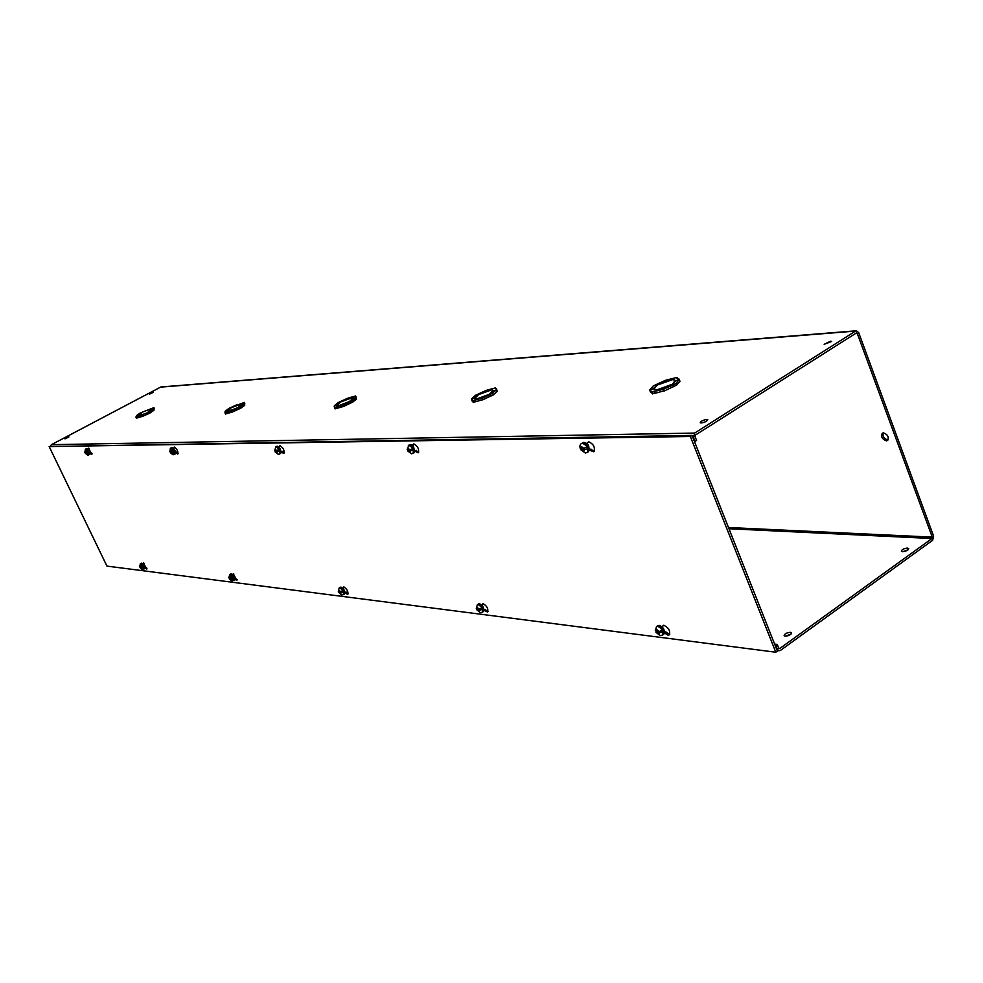 <?xml version="1.0" encoding="UTF-8"?>
<svg xmlns="http://www.w3.org/2000/svg" width="983" height="983" viewBox="0 0 983 983"><rect width="100%" height="100%" fill="white"/><g stroke="black" fill="none" stroke-linecap="round" stroke-linejoin="round"><path stroke-width="1.47" d="M663.586 625.286L661.94 626.835L663.918 625.299C668.759 627.842 670.529 631.037 669.226 634.858L667.936 635.116L664.569 633.064M664.631 631.664L669.816 634.072M586.753 443.665L588.62 441.699C593.671 444.132 595.403 447.486 593.806 451.762L589.493 450.202M586.79 443.689L588.645 441.699M483.132 603.648L481.67 605.024L483.034 603.636C486.978 605.97 488.502 608.772 487.568 612.04L484.041 610.406M414.076 443.997L412.491 445.692L413.745 443.96C417.824 446.208 419.323 449.145 418.23 452.758L414.949 451.295M344.136 587.035L342.809 588.215L343.792 586.962C347.085 589.087 348.424 591.594 347.785 594.457L344.984 592.97M280.425 445.791L279.037 447.228L279.922 445.692C283.301 447.769 284.628 450.374 283.89 453.495L281.273 452.143M233.782 573.888L232.59 574.871L233.29 573.716L236.866 580.486L234.581 579.122M174.802 447.24L173.573 448.432L174.2 447.068C177.063 448.985 178.255 451.32 177.776 454.06L175.625 452.819L176.842 452.106L178.144 453.274M144.059 563.222L142.953 564.021L143.469 562.964L146.725 569.12L144.796 567.867M89.244 448.445L88.126 449.415L88.568 448.174L91.837 454.527L90.031 453.372L91.161 452.733L92.119 453.679M49.15 446.552L692.032 435.42L777.381 651.065L775.784 652.22L106.938 566.097L49.15 446.552L690.349 436.489L692.032 435.42M589.567 449.071L594.457 451.025M484.005 609.214L488.072 611.279M414.937 450.349L418.783 452.02M344.886 591.901L348.203 593.671M281.212 451.283L284.345 452.733M234.421 578.078L237.198 579.663M175.502 451.947L176.842 452.106M144.661 566.847L146.971 568.26M89.895 452.463L91.161 452.733M690.349 436.489L775.784 652.22M664.631 632.72L665.933 631.823M589.542 449.944L590.955 449.059M484.066 610.21L485.356 609.386M414.961 451.148L416.337 450.349M344.996 592.847L346.225 592.085M281.285 452.057L282.576 451.32M234.581 579.048L235.748 578.36M144.796 567.83L145.902 567.191M883.447 432.864C887.772 434.523 889.148 437.066 887.551 440.495L886.396 440.839C882.07 439.155 880.707 436.612 882.304 433.196L883.447 432.864M883.09 432.889C882.464 436.427 884.024 438.774 887.747 439.917L888.128 439.88M706.814 419.409L707.772 419.667C707.109 421.191 704.909 422.297 701.162 422.985L700.203 422.727C700.854 421.203 703.054 420.097 706.814 419.409M830.488 341.236L831.606 341.457L824.172 344.308L830.488 341.236M68.945 436.907L65.013 438.873L68.945 436.907M153.188 392.34L149.404 394.22L153.188 392.34M664.238 390.779L655.256 393.237L654.543 391.431L652.233 392.242L652.393 391.541L649.96 390.718L649.837 389.895L653.081 388.752L653.437 389.637L653.093 388.715L649.837 389.858L653.29 385.901L665.356 380.372L665.233 381.49M655.256 393.237L652.761 393.581M482.751 399.725L475.416 401.764L474.752 400.192L472.798 400.892L473.13 400.278L471.656 399.762L471.705 398.803L474.445 397.808L474.887 398.84L474.457 397.783L471.717 398.766L475.44 395.313L486.007 390.46L485.627 391.443M475.416 401.764L473.339 402.158M343.153 406.557L336.997 408.314L336.383 406.937L334.527 407.515L334.392 405.672L336.764 404.799L337.218 405.819L336.776 404.775L334.417 405.635L338.177 402.575L347.589 398.262L347.073 399.123M336.997 408.314L335.215 408.731M232.443 411.975L227.159 413.524L226.582 412.282L225.107 412.835L224.947 412.098L225.304 411.127L227.528 410.624M227.159 413.524L225.599 413.929M142.486 416.362L137.878 417.75L137.35 416.632L135.937 417.111L136.563 415.563L138.517 415.035L136.588 415.539L140.213 413.02L147.303 410.194M137.878 417.75L136.502 418.144M785.134 636.185C788.907 635.854 791.032 634.735 791.499 632.831L790.479 632.339C786.707 632.683 784.581 633.802 784.115 635.706L785.134 636.185M902.566 551.635C906.179 551.242 908.218 550.222 908.673 548.551L907.493 548.084C903.881 548.477 901.841 549.509 901.399 551.168L902.566 551.635M856.488 332.881L695.423 435.051L695.03 436.538L696.578 440.433L695.018 441.416L693.482 437.521L694.637 433.073L855.529 331.074L856.451 330.779L858.675 332.598L933.617 536.177L932.621 540.306L780.527 650.365L778.917 650.746L777.221 649.161L775.759 645.475L777.234 644.418L778.696 648.104L779.789 648.497L931.958 538.512L932.289 537.136L857.274 333.483L855.173 333.642M856.537 332.881L857.274 333.483M856.291 330.792L160.843 386.995L51.399 444.685L50.477 445.963M703.41 422.543L705.327 421.805M679.216 379.155L679.929 381.355L679.216 379.549L675.837 383.554L672.974 384.98L663.599 389.17L663.795 388.174L671.242 384.599L656.816 389.932M673.515 379.782L675.935 380.704L679.204 379.585L679.917 381.392L676.439 385.078M676.157 385.275L664.311 390.976L663.599 389.17M652.282 393.261L650.525 392.156M496.636 389.182L497.165 391.406L493.417 394.736M493.233 394.847L482.8 399.823L482.567 397.378L489.46 394.232L476.964 398.877M472.921 401.703L472.209 401.064M353.647 398.029L355.809 397.796L352.074 400.867L342.563 405.229L349.002 401.691L338.484 405.746M356.092 396.997L356.436 399.147L352.627 402.145M352.504 402.219L343.178 406.618L342.563 405.229M237.001 405.205L244.411 402.403L244.828 403.841M244.558 403.239L244.73 405.291L240.982 408.006M240.393 406.974L241.019 408.092L232.455 412.012L232.529 410.058L238.033 407.564L228.584 411.213M147.352 410.181L153.95 407.638L154.208 409.026M153.876 408.338L153.889 410.304L153.397 409.161L147.868 412.651L139.242 415.649M153.373 409.186L153.889 410.316L150.264 412.774M149.723 411.791L150.288 412.835L148.396 413.769L142.51 416.387L141.982 415.268M694.403 441.428L695.018 441.416M777.234 644.418L774.616 644.098M775.132 645.401L775.759 645.475M790.971 634.17L785.38 636.21M907.985 549.866L902.75 551.647M653.093 388.715L657.013 385.348L653.83 389.121L656.03 389.723L653.081 388.752M664.189 391.025L663.476 389.219L654.543 391.431M663.758 388.371L663.476 389.219M663.697 388.211L656.718 389.686M673.699 386.786L672.974 384.98M665.331 381.453L665.491 380.323L677.054 377.374L676.525 377.964L679.216 379.549L675.935 380.704L672.47 384.095L675.186 380.372L673.404 379.475M665.27 381.293L672.212 379.807L657.799 384.869L665.172 381.33M474.457 397.783L478.352 394.822L474.961 398.312L476.35 398.693L474.42 398.545L474.445 397.808M482.69 399.86L482.026 398.287L474.752 400.192M482.518 397.476L482.026 398.287M482.481 397.402L476.878 398.668M490.959 396.174L490.308 394.601L482.137 398.25M485.713 391.406L486.106 390.423L495.543 387.867L494.977 388.42L496.538 388.936L497.165 391.406L496.489 389.87L490.308 394.601M492.348 390.005L493.208 390.374L489.853 393.827L496.489 389.87M492.225 389.723L493.749 390.853L496.513 389.846M485.663 391.295L491.254 390.018L479.077 394.404L485.577 391.32M336.776 404.775L340.548 402.133L337.083 405.34L338.005 405.598L336.604 405.561L336.764 404.799M343.092 406.655L342.477 405.266L336.383 406.937M338.41 405.574L343.055 404.48L342.477 405.266M350.415 403.386L349.801 402.01M356.411 399.172L355.809 397.796M356.436 399.147L355.834 397.759L349.665 401.31L353.106 398.127L352.147 397.869L353.585 397.906M347.146 399.098L347.675 398.226L355.6 395.965L355.035 396.468L356.018 396.813L355.834 397.759M347.11 399L351.742 397.894L341.212 401.764L347.036 399.024M227.54 410.587L231.03 407.945L228.191 411.078L227.122 411.103L227.392 410.341M232.381 412.037L231.804 410.796L226.582 412.282M228.523 411.054L232.455 410.083L231.804 410.796M238.955 409.125L238.39 407.871L231.89 410.771M241.757 404.197L242.076 404.849L244.153 404.074L244.73 405.291L244.153 404.074L238.39 407.871M242.051 404.861L238.439 407.245L241.621 403.915M244.411 402.403L244.177 404.05L242.064 404.836M236.964 405.119L240.909 404.136L231.435 407.613L236.94 405.229M237.542 404.492L236.903 405.143M225.34 411.115L229.051 408.338L237.53 404.455M227.417 410.316L225.328 411.091M141.724 412.676L138.062 415.588L141.749 412.737M142.437 416.423L141.908 415.293L137.35 416.632M139.181 415.514L141.908 415.293M148.396 413.769L147.868 412.651M151.493 409.899L148.052 412.061L151.001 409.211L151.861 409.161L151.517 409.874M151.677 409.702L151.357 409.026M153.95 407.638L153.397 409.161M659.925 625.778L664.447 632.167M655.28 630.693L656.644 631.184L657 630.103L659.077 631.479L662.137 630.656L662.726 632.106L658.929 632.843L658.573 633.912L655.944 632.29L656.398 631.319L658.708 631.602L657.234 632.622M656.644 631.184L657.504 630.582M658.929 632.843L660.404 631.823L662.726 632.106M658.708 631.602L659.544 632.413M87.131 448.838L89.834 453.814M84.882 452.131L87.831 451.701L88.273 452.647L86.295 453.249L86.357 454.023L85.275 453.224L86.774 452.659L85.668 453.249M85.214 452.303L85.914 452.659M86.295 453.249L88.273 452.647M141.921 563.357L144.612 568.186M139.672 566.491L142.695 566.355L143.137 567.277L141.147 567.781L141.171 568.493L140.065 567.609L141.564 567.08L140.483 567.695M140.041 566.786L140.655 566.97M141.147 567.781L143.137 567.277M172.43 447.793L175.429 453.2M169.875 451.381L173.315 450.964L173.794 452.008L171.534 452.671L171.558 453.532L170.268 452.635L171.964 452.02L170.772 452.671M171.534 452.671L173.794 452.008M231.374 574.133L234.384 579.356M228.855 577.5L232.369 577.463L232.848 578.471L230.575 579.012L230.563 579.798L229.236 578.803L230.931 578.225L229.764 578.913M230.575 579.012L232.848 578.471M277.747 446.528L281.064 452.389M274.748 450.447L278.84 450.054L279.369 451.222L276.739 451.959L276.69 452.917L275.129 451.91L277.083 451.234L275.781 451.971M275.252 450.804L275.879 450.447M276.739 451.959L279.369 451.222M341.347 587.379L344.787 593.032M338.324 591.361L342.674 591.115L343.19 592.233L340.56 592.835L340.474 593.695L338.865 592.552L340.806 591.938L339.553 592.712M340.56 592.835L343.19 592.233M411.066 444.943L414.752 451.246M407.146 449.6L408.056 449.747L408.203 448.666L409.284 449.747L412.393 448.899L412.971 450.214L409.862 451.062L409.714 452.143L407.748 450.988L410.046 450.239L408.621 451.074M408.83 449.292L408.35 450.251M409.862 451.062L412.971 450.214M479.937 604.078L483.869 610.16M476.288 608.489L477.246 608.821L477.443 607.863L479.102 609.042L481.645 608.317L482.198 609.583L479.077 610.246L478.893 611.193L476.878 609.853L477.406 608.981L479.151 609.202L477.799 610.074M477.246 608.821L477.935 608.366M479.077 610.246L482.198 609.583M585.254 442.915L589.345 449.501M580.142 448.15L581.42 448.383L581.727 447.13L583.066 448.371L586.876 447.388L587.502 448.912L583.693 449.895L583.386 451.148L580.806 449.772L581.358 448.961L583.607 448.948L582.047 449.907M581.42 448.383L582.415 447.769M583.693 449.895L587.502 448.912M583.607 448.948L584.246 449.55M728.477 527.502L932.289 537.136M931.958 538.512L728.968 528.743M160.192 387.167L855.529 331.074M51.399 444.685L694.637 433.073M692.868 437.533L693.482 437.521M779.789 648.497L778.855 648.387M776.595 649.087L777.221 649.161M655.317 630.779L656.546 626.503L658.88 625.446C663.328 627.805 664.963 630.73 663.771 634.256C665.122 630.152 663.611 627.191 659.237 625.372M659.679 632.929L658.745 634.354L656.484 632.536M656.546 626.503L657.701 626.257C662.149 628.616 663.783 631.553 662.591 635.067L663.771 634.256M655.894 631.086L656.816 629.661L659.077 631.479M86.246 448.813L89.392 454.539M86.578 453.249L86.492 454.306L85.386 453.249M85.3 449.403L88.507 455.006M84.931 452.303L85.029 451.246L86.123 452.303M140.95 563.431L144.12 568.899M141.441 567.818L141.306 568.764L140.188 567.658M139.623 566.687L140.52 563.677L143.26 569.39M139.746 566.749L139.881 565.79L140.999 566.896M171.349 447.818L174.827 454.097M171.878 452.671L171.706 453.851L170.428 452.684M170.28 448.58L170.821 448.101L173.868 454.625M169.936 451.639L170.12 450.46L171.398 451.627M230.206 574.281L230.784 573.937L234.089 580.179C234.802 577.672 233.794 575.571 231.066 573.888M230.931 579.061L230.698 580.105L229.408 578.876M228.756 577.771L229.862 574.49L232.799 580.781M228.941 577.869L229.174 576.824L230.464 578.053M276.334 446.626L276.948 446.27C280.057 448.187 281.285 450.583 280.61 453.458L280.241 453.556M277.169 451.959L276.862 453.274L275.351 451.971M274.601 450.742L275.916 446.86C279.025 448.776 280.241 451.172 279.565 454.048L279.209 454.134M274.822 450.804L275.142 449.489L276.641 450.792M338.349 591.41L339.221 587.871L340.72 587.17C343.755 589.136 344.984 591.447 344.394 594.076C345.119 590.98 343.989 588.657 341.015 587.109M341.003 592.896L340.622 594.027L339.11 592.651M339.221 587.871L339.713 587.785C342.748 589.751 343.976 592.061 343.399 594.69L342.883 594.789M338.594 591.533L338.975 590.39L340.487 591.766M409.075 445.164L409.997 444.623C413.745 446.7 415.121 449.403 414.126 452.721C414.384 446.995 413.093 444.267 410.255 444.562M410.402 451.062L409.886 452.549L408.08 451.074M407.159 449.649L408.867 445.287C412.614 447.363 413.99 450.067 412.995 453.384L412.442 453.532M407.503 449.759L408.019 448.26L409.837 449.735M476.313 608.563L477.345 604.668L479.163 603.832C482.8 605.97 484.189 608.563 483.341 611.573C484.214 607.912 482.923 605.307 479.495 603.759M479.655 610.308L479.053 611.586L477.234 610.013M477.345 604.668L478.082 604.533C481.707 606.683 483.108 609.263 482.26 612.274L483.341 611.573M476.681 608.747L477.271 607.469L479.102 609.042M580.167 448.223C579.638 445.766 580.117 444.181 581.617 443.468L583.705 442.473C588.35 444.721 589.947 447.806 588.485 451.738C590.513 443.456 585.475 443.001 583.988 442.387M584.418 449.882L583.57 451.602L581.322 449.907M581.617 443.468L582.464 443.235C587.109 445.483 588.706 448.58 587.244 452.499L586.372 452.733M580.695 448.383L581.543 446.663L583.791 448.359M778.917 650.746L777.16 650.525M649.96 390.718L650.672 392.512M651.84 392.156L652.565 393.95M675.862 383.591L676.562 385.361M675.284 380.642L675.604 381.441M677.066 377.411L677.299 378.025M653.83 389.121L654.15 389.919M471.656 399.762L472.319 401.322M472.553 400.843L473.216 402.403M492.839 393.36L493.491 394.908M493.282 390.558L493.54 391.173M495.543 387.892L495.813 388.518M334.171 406.655L334.527 407.454M334.527 407.515L335.142 408.903M352.086 400.892L352.688 402.256M355.613 395.989L355.932 396.727M224.984 412.811L225.549 414.052M240.454 406.864L241.019 408.092M135.937 417.111L136.465 418.242M149.772 411.717L150.288 412.835M655.944 632.29L660.109 635.596L662.591 635.067M659.175 625.36L657.725 625.692M84.821 452.278L85.496 449.157L86.725 448.592L89.576 454.49L87.757 455.178L85.275 453.224M140.262 563.726L141.601 563.136L144.378 568.85L142.302 569.562L140.065 567.609M172 447.523C174.962 449.329 175.982 451.492 175.085 454.035L173.069 454.81L170.268 452.635M169.776 451.59L170.575 448.162L171.964 447.523M229.236 578.803L231.779 580.965L234.089 580.179M229.506 574.551L231.017 573.888M277.194 446.221C280.13 447.474 281.273 449.882 280.61 453.458L278.336 454.343L275.129 451.91M275.559 446.946L277.145 446.221M338.865 592.552L341.789 594.998L344.394 594.076M340.966 587.109L340.216 587.256M407.748 450.988L411.496 453.765L414.126 452.721M408.326 445.422L410.206 444.562M476.878 609.853L480.318 612.667L482.26 612.274M479.434 603.746L478.426 603.967M580.818 449.772L585.34 453.003L588.485 451.738M583.927 442.399L582.858 442.694"/></g></svg>
